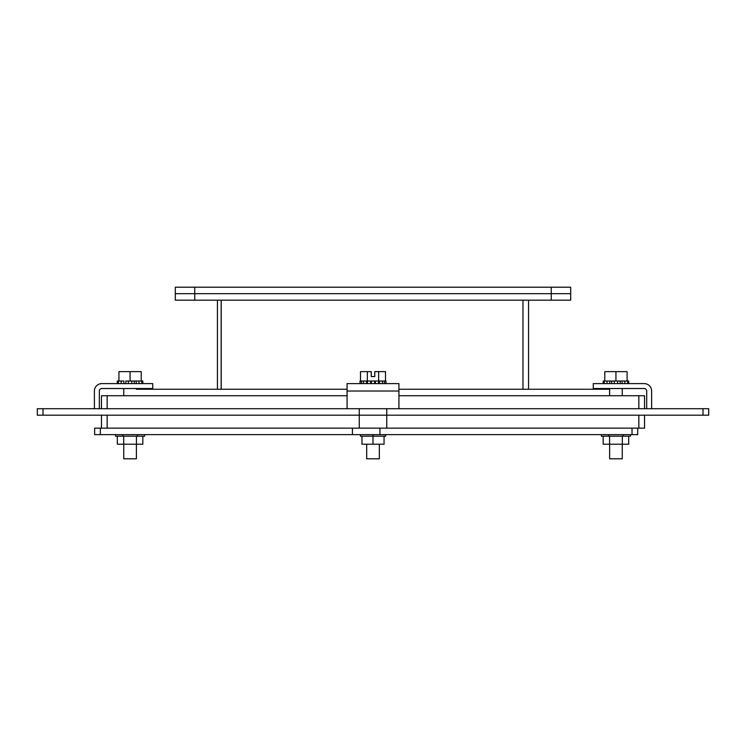 <?xml version="1.0" encoding="UTF-8"?>
<svg xmlns="http://www.w3.org/2000/svg" width="746" height="746" viewBox="0 0 746 746"><rect width="100%" height="100%" fill="white"/><g stroke="black" fill="none" stroke-linecap="round" stroke-linejoin="round"><path stroke-width="1.12" d="M136.406 395.734L347.077 395.734L101.465 395.734L101.465 408.705M644.535 408.705L644.535 395.734L398.923 395.734L609.585 395.734L609.585 389.253L398.923 389.253M42.998 415.186L42.998 408.705L37.3 408.705L37.3 415.186L708.7 415.186L708.7 408.705L703.002 408.705L703.002 415.186M386.754 408.705L359.246 408.705L359.246 428.148L386.754 428.148L386.754 408.705L703.002 408.705M42.998 408.705L359.246 408.705M347.077 389.253L136.406 389.253L136.406 388.526M551.247 287.21L551.247 293.691L570.69 293.691L551.247 293.691L551.247 300.172L570.69 300.172L570.69 287.21L194.743 287.21L194.743 293.691L175.301 293.691L175.301 300.172L175.301 293.691L551.247 293.691L194.743 293.691L194.743 300.172L175.301 300.172M551.247 300.172L194.743 300.172M175.301 293.691L175.301 287.21L175.301 293.691M194.743 287.21L175.301 287.21M221.161 300.172L221.161 389.253M217.431 389.253L217.431 300.172M221.217 389.253L221.217 300.172M528.56 389.253L528.56 300.172M386.754 428.148L644.535 428.148L644.535 415.186M347.077 391.016L398.923 391.016L398.923 383.603L347.077 383.603L347.077 408.705M398.923 391.016L398.923 408.705M352.429 428.148L352.429 434.629L94.649 434.629L94.649 428.148L379.928 428.148L379.928 434.629L637.709 434.629L637.709 428.148M352.429 434.629L379.928 434.629M366.678 444.224L366.678 458.79L379.35 458.79L379.322 444.224L379.35 458.79M366.566 383.603L366.566 381.01L363.591 381.01L367.424 381.01L367.424 383.603M371.377 383.603L371.377 381.01L375.369 381.01L374.623 381.01L374.623 383.603M378.576 383.603L378.576 381.01L382.409 381.01L379.434 381.01L379.434 383.603M367.358 381.01L367.358 371.629L360.505 371.629L360.505 381.01L361.614 381.01L360.038 381.01L360.038 383.603M385.962 383.603L385.962 381.01L384.386 381.01L385.495 381.01L385.495 371.629L378.642 371.629L378.642 381.01M367.358 371.629L371.238 371.629L371.238 376.553L374.762 376.553L374.762 371.629L378.642 371.629M360.15 383.603L360.15 381.01M363.591 383.603L363.591 381.01L361.614 381.01L361.614 383.603M370.631 383.603L370.631 381.01L367.424 381.01M378.576 381.01L375.369 381.01L375.369 383.603M384.386 383.603L384.386 381.01L382.409 381.01L382.409 383.603M385.85 381.01L385.85 383.603M385.598 434.629L385.598 436.186L373 436.186L373 434.629M361.959 436.186L361.959 444.224L373 444.224L373 436.186L360.402 436.186L360.402 434.629M373 444.224L384.069 444.224L384.041 436.186L384.069 444.224M651.622 408.705L651.622 391.016A7.413 7.413 0 0 0 644.208 383.603L593.284 383.603L593.284 388.526L644.208 388.526A2.49 2.49 0 0 1 646.698 391.016L646.698 408.705M609.622 388.526L609.622 395.734M609.622 444.224L609.622 458.79L622.267 458.79L622.267 444.224M622.267 388.526L622.267 395.734M617.632 383.603L617.632 381.01L622.136 381.01L620.178 381.01L620.178 383.603M624.859 383.603L624.859 381.01L627.097 381.01L627.097 371.629L615.944 371.629L615.944 381.01L614.256 381.01L614.256 383.603M615.944 371.629L604.792 371.629L604.792 381.01L607.03 381.01L607.03 383.603M611.711 383.603L611.711 381.01L609.752 381.01L614.256 381.01M617.632 381.01L615.944 381.01M604.792 381.01L603.197 381.01L603.197 383.603M609.752 383.603L609.752 381.01L607.03 381.01M624.859 381.01L622.136 381.01L622.136 383.603M628.692 383.603L628.692 381.01L627.097 381.01M604.241 383.603L604.241 381.01M627.647 381.01L627.647 383.603M623.218 434.629L623.218 436.186L630.491 436.186L630.491 434.629M623.218 436.186L608.671 436.186L608.671 434.629M608.671 436.186L601.397 436.186L601.397 434.629M603.188 436.186L603.188 444.224L628.701 444.224L628.701 436.186M609.566 436.186L609.566 444.224M622.323 436.186L622.323 444.224M385.598 436.186L385.626 434.629M99.33 408.705L99.33 391.016A2.49 2.49 0 0 1 101.82 388.526L152.744 388.526L152.744 383.603L101.82 383.603A7.413 7.413 0 0 0 94.406 391.016L94.406 408.705M136.406 444.224L136.406 458.79L123.752 458.79L123.752 444.224M123.752 388.526L123.752 395.734M131.762 383.603L131.762 381.01L136.276 381.01L134.317 381.01L134.317 383.603M138.998 383.603L138.998 381.01L141.227 381.01L141.227 371.629L130.084 371.629L130.084 381.01M130.084 371.629L118.931 371.629L118.931 381.01L121.16 381.01L121.16 383.603M125.85 383.603L125.85 381.01L128.396 381.01L128.396 383.603M118.931 381.01L117.336 381.01L117.336 383.603M123.883 383.603L123.883 381.01L121.16 381.01M131.762 381.01L128.396 381.01M138.998 381.01L136.276 381.01L136.276 383.603M142.822 383.603L142.822 381.01L141.227 381.01M141.787 381.01L141.787 383.603M118.372 383.603L118.372 381.01M122.801 434.629L122.801 436.186L115.527 436.186L115.527 434.629M137.357 434.629L137.357 436.186L144.631 436.186L144.631 434.629M137.357 436.186L122.801 436.186M117.327 436.186L117.327 444.224L142.831 444.224L142.831 436.186M136.453 444.224L136.453 436.186M123.705 436.186L123.705 444.224M107.163 408.705L107.163 395.734M638.837 395.734L638.837 408.705M522.965 300.172L522.965 389.253M107.163 428.148L107.163 415.186M638.837 415.186L638.837 428.148M100.346 434.629L100.346 428.148M632.021 428.148L632.021 434.629M101.465 428.148L101.465 415.186"/></g></svg>
